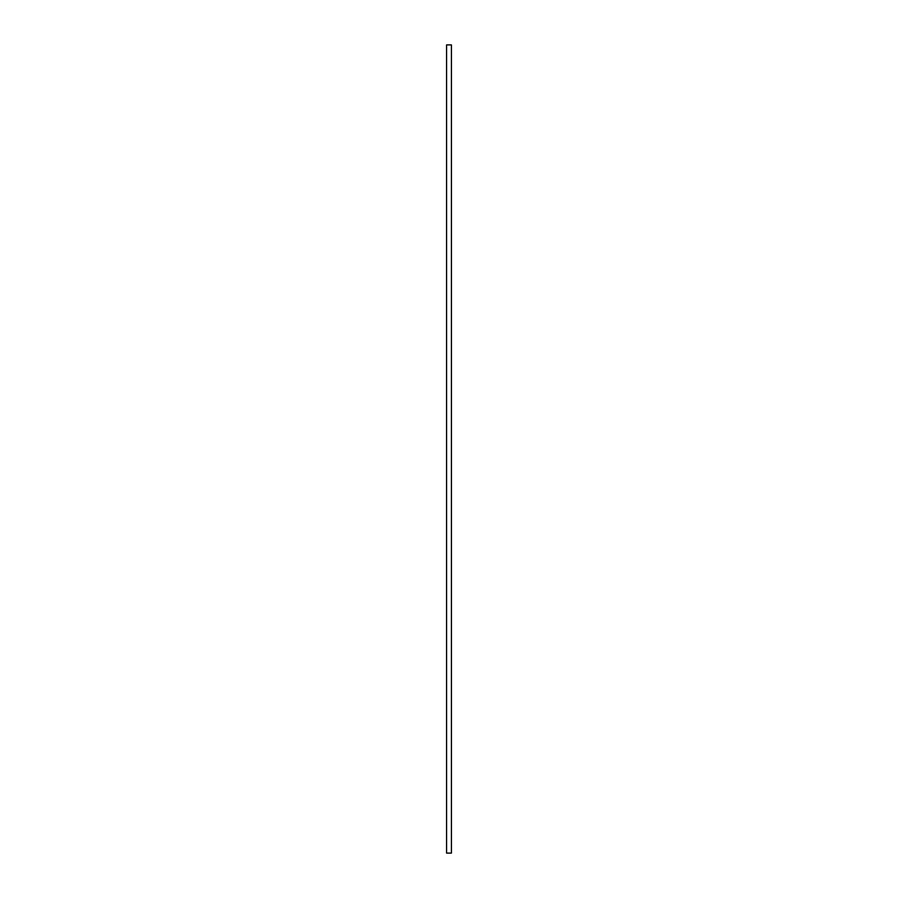 <?xml version="1.0" encoding="UTF-8"?>
<svg xmlns="http://www.w3.org/2000/svg" width="898" height="898" viewBox="0 0 898 898"><rect width="100%" height="100%" fill="white"/><g stroke="black" fill="none" stroke-linecap="round" stroke-linejoin="round"><path stroke-width="1.35" d="M446.575 44.9L446.575 853.1L451.425 853.1L451.425 44.9L446.575 44.9"/></g></svg>
